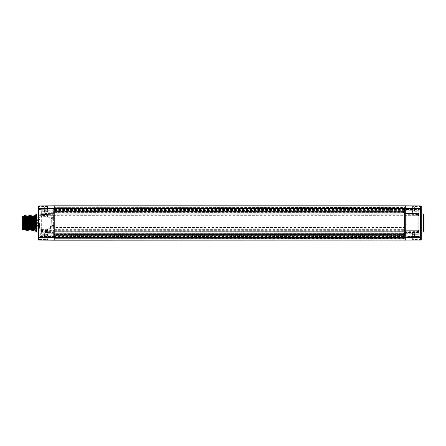 <?xml version="1.0" encoding="UTF-8"?>
<svg xmlns="http://www.w3.org/2000/svg" width="446" height="446" viewBox="0 0 446 446"><rect width="100%" height="100%" fill="white"/><g stroke="black" fill="none" stroke-linecap="round" stroke-linejoin="round"><path stroke-width="0.33" stroke-dasharray="2.23 1.67" d="M405.286 237.227L405.286 208.271L405.286 209.497L54.217 209.497L54.217 210.111L54.217 207.925L54.217 238.571A0.613 0.613 0 0 0 53.615 237.958L41.316 237.74L41.316 236.503L41.316 237.74A0.613 0.613 0 0 1 40.714 237.127L40.714 232.087A0.613 0.613 -0 0 0 41.316 232.7L41.316 231.468L41.316 232.7L48.079 232.818L48.079 229.974L48.079 230.777L47.477 229.969L47.477 231.067L48.079 231.067L48.079 232.818L41.316 232.7L41.316 236.503L41.316 208.75L41.316 214.532L41.316 213.3L48.079 213.182L41.316 213.3L41.316 216.723L41.316 214.532L48.079 214.42L48.079 216.026L47.477 216.667L47.477 215.669L48.079 215.669L48.079 213.182L48.079 214.42L48.079 213.182L48.079 214.281L48.079 213.182L53.615 213.088L41.316 213.3A0.613 0.613 180 0 0 40.714 213.913L40.714 216.232L40.714 213.913A0.613 0.613 0 0 1 41.316 213.3A0.613 0.613 180 0 0 40.714 213.913A0.613 0.613 0 0 1 41.316 213.3L53.615 213.088L48.079 213.182L48.079 214.42L47.477 214.42L47.477 214.933L40.714 214.866M418.788 236.514L405.286 236.726L405.286 238.571A0.613 0.613 0 0 1 405.888 237.958L405.888 235.884L405.286 235.867L405.286 232.349L405.286 235.6L405.286 235.137L54.217 235.137L54.217 233.23L54.217 234.379L69.609 234.144L69.821 234.563L389.681 234.563L69.821 234.563L69.821 235.889L69.609 234.379L54.217 234.379L54.217 235.889L405.286 235.889L54.217 235.889L54.217 237.272L54.217 208.728L54.217 212.474L54.217 210.111L405.286 210.111L54.217 210.111L54.217 212.77L54.217 208.271L405.286 208.271L405.286 207.429A0.613 0.613 0 0 0 405.888 208.042L418.186 208.26L418.186 237.74L418.186 235.889L418.788 235.901L418.788 208.873L418.788 237.127A0.613 0.613 0 0 1 418.186 237.74L405.888 237.958L418.186 237.74A0.613 0.613 0 0 0 418.788 237.127L418.788 235.901M54.217 238.03L54.217 209.988L53.615 209.988L53.615 208.538L41.316 208.75L53.615 208.538L53.615 209.988L41.316 209.988L53.615 209.988L53.615 213.339L48.079 213.433L53.615 213.339L53.615 214.18L53.615 213.088L53.615 214.314L41.316 214.532L41.316 215.613L47.477 215.669L47.477 213.194L47.477 214.42L40.714 214.532M405.286 237.729L405.286 234.663L54.217 234.663L405.286 234.663L405.286 237.729L54.217 237.729L405.286 237.729L405.286 236.503L405.286 237.729L54.217 237.729L54.217 238.571A0.613 0.613 0 0 0 53.615 237.958L41.316 237.74A0.613 0.613 0 0 1 40.714 237.127L40.714 236.503L53.615 236.503L53.615 237.958L53.615 209.988L54.217 209.988L54.217 207.925A0.613 0.613 0 0 1 53.615 208.538A0.613 0.613 0 0 0 54.217 207.925L54.217 209.497M405.286 235.137L405.286 233.219L54.217 233.23L54.217 237.729M412.043 240.126L412.043 239.067L405.286 239.106L405.286 240.188L412.043 240.126L412.65 239.513A0.613 0.613 0 0 1 412.043 240.126L420.639 240.054A0.613 0.613 0 0 0 421.247 239.435L421.247 230.682L405.286 230.682L405.286 212.586L405.286 228.068L54.217 228.068L54.217 215.931L54.217 233.721C53.698 232.89 53.698 232.779 54.217 233.386L54.217 232.438A0.613 0.613 180 0 0 53.615 231.825L53.615 232.912A0.613 0.613 0 0 1 54.217 233.526L54.217 212.474L54.217 233.526A0.613 0.613 0 0 0 53.615 232.912L41.316 232.7L53.615 232.912L53.615 236.503L40.714 236.503L40.714 235.756L54.217 235.756M405.286 234.663L54.217 234.663L404.673 234.663L404.673 211.337L54.217 211.337L405.286 211.337L54.217 211.337L405.286 211.337L405.286 208.271L54.217 208.271L54.217 207.97M405.286 235.889L405.286 237.634L405.286 234.379L389.893 234.144L389.681 235.889L389.893 234.379L405.286 234.379L405.286 236.503L54.217 236.503M405.286 238.342L54.217 238.342L405.286 238.571A0.613 0.613 0 0 1 405.888 237.958L405.888 236.503L418.788 236.503M405.286 233.52L405.286 232.929A0.613 0.413 0 0 1 405.888 232.517L405.888 232.912L418.186 232.7A0.613 0.613 180 0 0 418.788 232.087A0.613 0.613 0 0 1 418.186 232.7L418.186 235.889L405.888 235.884L405.888 232.912A0.613 0.613 0 0 0 405.286 233.526L405.286 233.526A0.613 0.613 0 0 1 405.888 232.912L418.186 232.7L418.186 208.26A0.613 0.613 0 0 1 418.788 208.873A0.613 0.613 0 0 0 418.186 208.26L405.888 208.042L405.888 236.503L405.286 236.503L405.286 209.497L418.788 209.497M405.286 213.617A0.613 0.491 180 0 0 405.888 214.108L405.888 215.1L405.286 214.487L405.286 212.095L405.286 232.779L54.217 232.773M405.286 214.487L405.286 212.474A0.613 0.613 0 0 0 405.888 213.088L418.186 213.3A0.613 0.613 0 0 1 418.788 213.913A0.613 0.613 0 0 0 418.186 213.3L405.888 213.088L405.888 210.244L418.788 210.244M418.788 214.771A0.613 0.491 180 0 0 418.186 214.281L418.186 215.318L405.888 215.1L405.888 213.483A0.613 0.413 0 0 1 405.286 213.071L405.286 212.474A0.613 0.613 0 0 0 405.888 213.088L405.888 213.483L418.186 213.684A0.613 0.424 0 0 1 418.788 214.108M405.286 212.48L405.286 208.773M405.286 208.577L405.286 207.658L54.217 207.658L405.286 207.429A0.613 0.613 0 0 0 405.888 208.042L418.186 208.26M54.217 208.728L404.673 208.728L404.673 211.337M405.286 211.337L405.286 208.271L54.217 208.271M405.286 207.97L405.286 208.271M421.247 213.98L421.247 206.565A0.613 0.613 0 0 0 420.639 205.946L38.869 205.946A0.613 0.613 0 0 0 38.256 206.565L38.256 214.253L38.551 213.974L38.256 213.98M38.256 232.02L38.551 232.026L38.256 231.747L38.256 214.253L38.551 213.974L38.256 214.08L38.256 209.464L46.852 209.23L46.852 213.796L46.852 206.699L46.852 211.856L46.852 210.111L38.863 210.111L38.863 213.935L38.852 208.851L47.025 208.611M38.256 214.08L38.256 231.92L38.551 232.026L38.256 231.747L38.256 239.435L46.852 239.508L46.852 232.204L46.852 239.513L47.46 240.126A0.613 0.613 0 0 1 46.852 239.513M38.256 210.244L38.256 208.092L38.256 210.244M38.256 235.756L38.256 237.908L38.256 235.756M35.803 214.615L35.803 231.385M35.803 215.635L35.803 230.365L35.803 215.635M36.416 213.996L36.416 232.004M38.256 226.139L38.256 231.92M38.256 239.435A0.613 0.613 0 0 0 38.869 240.054L38.863 232.065L38.863 235.889L38.256 235.889L46.852 235.889L46.852 239.301L46.852 232.477L46.852 237.634L46.852 235.889L38.863 235.889L38.863 236.536L38.256 236.536L38.852 237.149L38.863 236.536L46.852 236.77M421.247 230.682L421.035 213.974L421.247 235.889L420.639 235.889L420.639 232.126L420.639 236.597L412.65 236.832L412.65 232.266L412.65 239.301L412.65 232.477L412.65 237.634L412.65 235.889L421.247 235.889L421.247 232.02M421.247 210.244L421.247 208.092L421.247 210.244M421.247 235.756L421.247 237.908L421.247 235.756M421.247 236.597L420.639 237.027A0.613 0.435 0 0 0 421.247 236.597L420.639 236.597L420.65 237.211L412.478 237.45M421.247 231.937L421.247 226.139M423.087 232.004L423.087 213.996M421.247 219.861L421.247 214.063M421.247 206.565L412.65 206.492L412.043 205.874A0.613 0.613 0 0 1 412.65 206.487L412.65 206.487M420.639 205.946L420.639 213.874L420.639 210.111L421.247 210.111L420.639 210.111L420.639 209.403L421.247 209.403L420.65 208.789L420.639 209.403L412.65 209.168M412.65 210.111L412.65 213.523L412.65 206.699L412.65 211.856L412.65 208.366L412.65 210.111L420.639 210.111L412.65 210.111M421.247 215.318L420.639 215.318L420.639 208.973L412.043 208.717L412.65 208.728L412.043 208.717L412.043 205.874M405.286 205.812L405.286 206.894L47.46 206.933A0.613 0.435 0 0 0 46.852 207.368L46.852 208.789L47.46 208.778L47.46 205.874A0.613 0.613 0 0 0 46.852 206.487L46.852 210.111L38.256 210.111L38.863 210.111L38.863 206.565L38.256 206.565M46.852 207.368L46.852 206.487L38.863 206.565L38.869 205.946M47.46 205.874L46.852 206.492M38.256 219.861L38.256 209.464A0.613 0.435 180 0 1 38.869 209.035L47.46 208.778L46.852 208.789L46.852 209.23M38.869 240.054L47.46 240.126L47.46 237.222L38.869 236.965L47.025 237.389M47.46 240.126L54.217 240.188L54.217 239.106L47.46 239.067A0.613 0.435 0 0 1 46.852 238.632M405.286 240.188L54.217 240.188M421.247 239.435L420.639 239.435L420.639 235.889L412.65 235.889L412.65 238.632A0.613 0.435 0 0 1 412.043 239.067L412.043 237.283L412.65 237.272L412.65 238.632M420.639 240.054L420.639 239.435L412.65 239.508M421.247 232.756A0.613 0.435 0 0 1 420.639 233.191L420.639 237.027L412.043 237.283L412.65 237.272L412.65 236.832M421.247 209.403A0.613 0.435 180 0 0 420.639 208.973L412.478 208.55M38.256 213.244A0.613 0.435 180 0 1 38.869 212.809L38.852 208.851L38.256 209.464M415.148 235.889L415.148 238.526L415.148 233.252L415.148 236.28L415.148 235.889L414.211 235.889L414.211 234.395L414.211 235.889L415.148 235.889M415.148 234.83L415.148 234.39L415.148 234.83L414.211 234.83L414.211 234.39L414.211 234.83M415.148 237.378L415.148 236.28L415.148 237.383L415.148 236.949L415.148 237.378L414.211 237.378L414.211 236.28L414.211 237.383L414.211 236.949L414.211 237.378L415.148 237.383M415.148 236.28L414.211 236.28L415.148 236.28M415.148 235.533L414.211 235.533M415.148 234.39L414.211 234.39L415.148 234.395M415.148 235.516L414.211 235.516M415.148 236.949L414.211 236.949M44.355 235.889L44.355 238.526L44.355 233.252L44.355 236.28L44.355 235.889L45.291 235.889L45.291 234.395L45.291 235.889L44.355 235.889M44.355 234.83L44.355 234.39L44.355 234.83L45.291 234.83L45.291 234.39L45.291 234.83M44.355 237.378L44.355 236.28L44.355 237.383L44.355 236.949L44.355 237.378L45.291 237.378L45.291 236.28L45.291 237.383L45.291 236.949L45.291 237.378L44.355 237.383M44.355 236.28L45.291 236.28L44.355 236.28M44.355 235.533L45.291 235.533M44.355 234.39L45.291 234.39L44.355 234.395M44.355 235.516L45.291 235.516M44.355 236.949L45.291 236.949M44.355 210.111L44.355 212.748L44.355 207.474L44.355 210.501L44.355 210.111L45.291 210.111L45.291 208.622L45.291 210.111L44.355 210.111M44.355 209.051L44.355 208.617L44.355 209.051L45.291 209.051L45.291 208.617L45.291 209.051M44.355 211.605L44.355 210.501L44.355 211.61L44.355 211.17L44.355 211.605L45.291 211.605L45.291 210.501L45.291 211.61L45.291 211.17L45.291 211.605L44.355 211.61M44.355 210.501L45.291 210.501L44.355 210.501M44.355 209.754L45.291 209.754M44.355 208.617L45.291 208.617L44.355 208.622M44.355 209.743L45.291 209.743M44.355 211.17L45.291 211.17M415.148 210.111L415.148 212.748L415.148 207.474L415.148 210.501L415.148 210.111L414.211 210.111L414.211 208.622L414.211 210.111L415.148 210.111M415.148 209.051L415.148 208.617L415.148 209.051L414.211 209.051L414.211 208.617L414.211 209.051M415.148 211.605L415.148 210.501L415.148 211.61L415.148 211.17L415.148 211.605L414.211 211.605L414.211 210.501L414.211 211.61L414.211 211.17L414.211 211.605L415.148 211.61M415.148 210.501L414.211 210.501L415.148 210.501M415.148 209.754L414.211 209.754M415.148 208.617L414.211 208.617L415.148 208.622M415.148 209.743L414.211 209.743M415.148 211.17L414.211 211.17M423.7 231.385L423.7 214.615M420.623 210.244L420.623 208.722L420.623 210.244M411.942 210.244L411.942 211.616L411.942 210.244M420.623 235.756L420.623 234.234L420.623 235.756M411.942 235.756L411.942 237.127L411.942 235.756M404.673 234.663L404.673 237.272L54.217 237.272M34.61 223L35.769 223M30.623 215.635L30.01 230.365M30.573 229.355L31.209 216.645M31.805 229.355L32.435 216.645M33.032 229.355L33.667 216.645M34.258 229.355L34.894 216.645M34.314 215.647L33.69 230.365M33.088 215.647L32.463 230.365M31.861 215.647L31.237 230.365M28.711 230.365L29.325 215.635M29.927 230.359L30.551 215.635M31.164 230.365L31.777 215.635M26.905 229.372L27.529 216.645M28.12 229.355L28.756 216.645M29.347 229.355L29.982 216.645M27.479 230.365L28.098 215.635M28.165 215.635L27.552 230.365M26.938 215.635L26.325 230.365M29.391 215.635L28.778 230.365M23.527 216.249L23.527 229.155L24.485 215.635M24.402 215.641L24.14 221.673M25.026 230.365L25.639 215.635M26.253 230.365L26.866 215.635M23.722 217.637L23.839 216.639L23.588 216.198L23.527 216.845M24.446 229.372L25.06 216.628M25.673 229.372L26.292 216.628M23.527 219.387L23.527 226.613M23.527 229.155L23.527 229.751M25.712 215.635L25.099 230.365M23.978 230.192L24.14 224.327M23.527 229.562L24.14 228.943L24.14 217.057L24.14 228.943L33.35 228.859L33.35 217.141L33.35 228.859L34.303 228.87A0.613 0.613 0 0 1 34.18 228.737M23.527 216.438L24.14 217.057L31.276 217.118M31.906 217.124L34.303 217.13L34.303 228.87L34.303 217.13A0.613 0.613 0 0 0 34.074 217.609L34.074 228.391A0.613 0.613 0 0 1 34.303 227.912L34.303 223L34.303 227.912L33.902 227.912L33.902 223L33.902 227.912M33.902 218.088L33.902 223L33.902 218.088L34.303 218.088L34.303 223L34.303 218.088A0.613 0.613 0 0 1 34.074 217.609L34.074 228.391M33.902 223L33.902 228.77L33.902 223M26.414 223L26.414 228.77L26.414 223M24.324 223L24.324 217.23L24.324 223M23.527 223L23.527 229.35L23.527 223M22.3 216.65L22.3 229.35M33.104 218.914L33.104 228.096L33.104 217.904L33.104 218.914L22.913 218.914L22.913 220.96L22.913 218.914M33.104 219.956L22.913 219.956M33.104 223L33.104 223.613L33.104 223M33.104 219.934L33.104 219.315L33.104 219.934M33.104 226.066L33.104 226.685L33.104 226.066M33.104 219.917L22.913 219.917M33.104 220.96L22.913 220.96M32.391 230.365L33.004 215.635M33.617 230.365L34.23 215.635M34.849 230.365L35.463 215.635M38.88 210.244L38.88 211.766L38.88 210.244M47.56 210.244L47.56 208.873L47.56 210.244M38.88 235.756L38.88 237.278L38.88 235.756M47.56 235.756L47.56 234.384L47.56 235.756M418.788 231.853A0.613 0.435 0 0 1 418.186 232.282L405.888 232.517L418.186 232.316A0.613 0.424 0 0 0 418.788 231.892M54.217 232.438L53.615 232.26L53.615 231.825L54.217 232.438L54.217 233.28L405.286 233.386L405.286 232.779M405.375 232.996L405.375 235.399L405.286 233.47A0.613 0.608 180 0 1 405.888 232.862L418.186 232.645L418.788 232.031A0.613 0.602 180 0 1 418.186 232.628L405.888 232.862L405.888 231.892L418.186 231.719L418.186 232.628L418.186 230.682L418.186 231.719A0.613 0.491 180 0 0 418.788 231.229M405.286 235.421L54.217 235.421L54.217 234.161L405.286 234.161L405.286 235.337L405.286 233.403L54.217 233.342A0.491 0.491 0 0 1 53.726 233.832L53.726 237.941L53.726 233.832L47.348 233.888L47.348 237.891L53.726 237.941A0.491 0.491 180 0 1 54.217 238.437L54.217 233.721A0.613 0.613 0 0 0 53.615 233.119L51 233.068L51.145 228.497L51.145 230.125L50.537 229.01L50.537 224.79L53.609 224.756L53.615 226.685L51.145 226.685L51.758 226.685L51.63 219.32L53.615 219.287L51.63 219.32M54.217 235.421L54.217 235.137M405.286 234.379L405.286 233.581L405.286 234.379M405.286 233.581L405.286 238.554L405.286 233.581M405.286 233.219A0.613 0.613 -0 0 0 405.893 233.838L405.893 237.941L405.893 233.838L412.032 233.888L412.032 237.891L405.893 237.941A0.613 0.613 180 0 0 405.286 238.554L405.342 238.32M412.65 238.504L412.65 233.275A0.613 0.613 0 0 1 412.032 233.888L412.032 237.891A0.613 0.613 180 0 1 412.65 238.504L412.65 233.275M51.145 228.625L51.145 225.553L53.615 225.52A0.613 0.585 180 0 0 54.217 224.929L53.609 224.756L53.609 216.962L54.217 216.349M50.537 229.004L51.758 229.015L51.758 226.685L51.156 226.674L51.156 218.345L53.615 218.295A0.613 0.374 180 0 1 54.217 218.674A0.613 0.401 0 0 1 53.609 219.07L53.609 216.962L35.061 217.124A0.613 0.613 0 0 1 35.072 218.088L35.072 223L35.072 218.088L35.496 218.088L35.496 227.912L35.496 218.088M54.217 217.598A0.613 0.468 0 0 0 53.615 217.13L41.305 216.973L40.714 216.36M54.217 218.674A0.613 0.613 0 0 1 53.615 219.287A0.613 0.613 0 0 0 54.217 218.674M35.496 227.912L35.072 227.912L35.072 223L35.072 227.912A0.613 0.613 0 0 1 35.061 228.876L50.537 229.01L51.145 229.618M35.061 228.876L35.061 217.124L35.061 228.876M50.537 224.79L51.145 225.542L51.145 229.623M51.758 229.015L51.758 230.71L50.543 230.733L51.145 230.114M53.615 217.13L54.217 218.033L54.217 212.474L54.217 216.193L53.615 216.193L53.615 217.13L53.615 215.318L53.615 219.287L51.758 219.315L51.758 226.685L51.156 226.674L51.758 226.685L51.758 230.71M51.156 218.345L51.758 219.203M47.477 229.969L41.316 230.041A0.613 0.546 0 0 0 40.714 230.588L40.714 231.134L41.316 231.134L41.316 229.277L50.543 228.971A0.613 0.474 180 0 0 51.145 228.497L51.145 228.079L50.554 228.692L50.543 230.733M40.714 229.768A0.613 0.491 0 0 1 41.316 229.277L41.316 231.468L40.714 231.468L41.316 231.468L41.316 231.134L47.477 231.067L47.477 231.58L47.477 229.333L48.079 229.974L48.079 230.331L41.316 230.387L41.316 232.7A0.613 0.613 0 0 1 40.714 232.087A0.613 0.613 0 0 0 41.316 232.7A0.613 0.613 0 0 1 40.714 232.087L40.714 235.756M40.714 215.613L41.316 215.613L41.316 216.611L47.477 216.667M48.079 214.933L47.477 214.933L47.477 216.031L48.079 215.569M47.477 216.031L41.316 215.959A0.613 0.546 0 0 1 40.714 215.412M40.714 230.253L50.543 229.919L50.543 228.971M54.217 234.161L53.693 233.124L54.217 233.732A0.613 0.613 0 0 0 53.615 233.119L51.145 233.074A0.613 0.491 0 0 0 50.543 232.606L50.543 229.919L50.827 229.919M51.145 233.074L51.145 232.411L51 233.068M51.145 232.411L50.543 231.764L53.615 231.825L50.571 231.769M48.079 231.719L50.543 231.764L50.543 232.606L48.079 232.567L48.079 231.719L48.079 232.567L53.615 232.661A0.613 0.485 180 0 1 54.217 233.147M48.079 230.431L48.079 231.067M41.316 229.277L40.714 229.64M50.543 232.862A0.613 0.613 0 0 1 50.995 233.068A0.613 0.613 0 0 0 50.543 232.862A0.613 0.613 0 0 1 50.995 233.068A0.613 0.613 0 0 0 50.543 232.862L48.079 232.818L48.079 231.58L48.079 232.818M46.852 233.397L46.852 238.381L46.852 233.397A0.491 0.491 -0 0 0 47.348 233.888L47.348 237.891A0.491 0.491 180 0 0 46.852 238.381M40.714 209.364L40.714 209.988L40.714 209.364A0.613 0.613 0 0 1 41.316 208.75A0.613 0.613 0 0 0 40.714 209.364M40.714 215.747L53.615 216.193L53.615 214.314L54.217 214.314L54.217 212.474A0.613 0.613 0 0 1 53.615 213.088A0.613 0.613 0 0 0 54.15 212.748A0.613 0.613 180 0 1 53.615 213.088A0.613 0.613 0 0 0 54.128 212.787L54.217 210.4L405.286 210.579L54.217 210.579M54.217 212.474L54.217 212.474A0.613 0.613 0 0 1 54.15 212.748A0.613 0.613 180 0 0 54.217 212.474L54.128 210.601L54.128 212.881M421.247 213.244A0.613 0.435 0 0 0 420.639 212.809L54.217 212.77L54.217 210.4M54.217 229.662L405.286 229.662L405.286 228.068L54.217 228.068L54.217 231.323L54.217 230.766L54.217 231.29L405.286 231.29L405.286 233.297L420.639 233.191L420.639 215.318L54.217 215.318L54.217 212.619M405.286 212.77L54.217 212.77L405.286 212.77A0.613 0.613 180 0 1 405.893 212.162L405.893 208.059L405.893 212.162L412.032 212.112L412.032 208.109L405.893 208.059A0.613 0.613 -0 0 1 405.286 207.446L405.286 212.419L405.286 207.446L405.286 209.274L418.788 209.486M389.893 211.621L405.286 211.621L405.286 210.111L405.286 211.621L389.893 211.621M69.821 211.437L389.681 211.437L389.681 208.577L389.681 211.437L69.821 211.437L54.217 211.621L69.609 211.856L69.821 210.111L69.821 211.437M405.286 210.111L405.286 208.366L405.286 210.111M412.65 212.725L412.65 207.496L412.65 212.725A0.613 0.613 180 0 0 412.032 212.112L412.032 208.109A0.613 0.613 0 0 0 412.65 207.496M54.217 212.614L405.286 212.614L405.286 211.549L405.375 213.305L405.375 210.601L405.375 213.004M405.888 213.138L418.186 213.372L418.186 214.281L405.888 214.108L405.888 213.138L405.286 212.513A0.613 0.608 180 0 0 405.888 213.138L405.888 213.483L418.186 213.718L418.186 213.372A0.613 0.602 180 0 1 418.788 213.98L418.186 213.355L405.888 213.127L405.888 214.292L418.186 214.442L418.186 213.372M412.65 207.368A0.613 0.435 0 0 0 412.043 206.933L405.286 206.894L405.286 232.143A0.613 0.435 0 0 1 405.888 231.708L405.888 230.682L418.186 230.682L418.788 230.069M405.286 229.662L405.286 231.29M38.256 230.682L38.869 230.682L38.869 215.318L54.217 215.318L54.217 230.682L405.286 230.682L405.286 232.143M54.217 211.549L54.217 210.663L54.217 211.549M48.079 216.026L48.079 215.669L48.079 216.026M54.066 212.876L56.073 212.853L56.073 211.047L56.073 212.853L56.67 212.257L56.073 211.047L54.217 211.03M56.67 211.644L56.67 212.257M54.217 229.144L405.286 229.144M54.217 231.29L54.217 233.297L54.217 230.682L38.869 230.682L38.869 233.191L54.217 233.286L54.217 239.106L405.286 239.106L405.286 233.286L54.217 233.286L405.286 233.297L54.217 233.291L54.217 235.399L54.217 233.732M54.128 233.42L54.128 235.399L54.128 233.42M54.217 234.97L56.073 234.953L56.073 233.147L56.073 234.953L56.67 233.743L56.073 233.147L53.693 233.124M56.67 233.743L56.67 234.356M405.286 234.161L405.888 231.892A0.613 0.491 180 0 0 405.286 232.383M54.217 230.766L405.286 230.766M405.375 211.03L405.375 212.876L405.375 211.03L403.429 211.047L403.429 212.859L403.429 211.047L402.833 211.644L403.429 212.859L405.375 212.876M402.833 212.257L402.833 211.644M54.217 207.563L54.217 212.318L54.217 207.563A0.491 0.491 0 0 1 53.726 208.059L53.726 212.168L53.726 208.059L47.348 208.109L47.348 212.112L53.726 212.168A0.491 0.491 180 0 1 54.217 212.658M46.852 207.619L46.852 212.603L46.852 207.619A0.491 0.491 -0 0 0 47.348 208.109L47.348 212.112A0.491 0.491 180 0 0 46.852 212.603M70.234 210.111L70.234 211.231L70.234 210.111M69.821 210.111L69.821 208.577L69.821 210.111M389.269 210.111L389.269 211.231L389.269 210.111M70.234 235.889L70.234 234.769L70.234 235.889M69.821 235.889L69.821 237.423L69.821 235.889M389.681 235.889L389.681 237.423L389.681 235.889M389.269 235.889L389.269 237.01L389.269 235.889M35.496 223L35.496 228.77L35.496 223M38.685 223L38.685 217.23L38.685 223M39.549 223L39.549 228.274L39.549 223M36.232 223L36.232 228.096L36.232 223M36.232 219.934L36.232 219.07L36.232 219.934M36.232 226.066L36.232 226.93L36.232 226.066M36.109 223L36.109 222.387L36.109 223M39.549 219.934L39.549 219.07L39.549 219.934M36.109 219.934L36.109 219.315L36.109 219.934M39.549 226.066L39.549 226.93L39.549 226.066M36.109 226.066L36.109 226.685L36.109 226.066M405.375 233.124L405.375 234.97L405.375 233.124L403.429 233.141L403.429 234.953L403.429 233.141L402.833 233.743L403.429 234.953L405.375 234.97M402.833 234.356L402.833 233.743M38.256 215.318L38.869 215.318L38.869 212.809L54.217 212.714L54.217 205.812M38.256 232.756A0.613 0.435 180 0 0 38.869 233.191L38.869 236.965A0.613 0.435 0 0 1 38.256 236.536M414.367 235.889L414.367 232.477L414.367 235.889M45.135 235.889L45.135 232.477L45.135 235.889M45.135 210.111L45.135 206.699L45.135 210.111M414.367 210.111L414.367 206.699L414.367 210.111M30.518 216.622L31.097 217.486L31.343 217.118M26.425 229.378L27.005 228.514L27.585 229.378M25.16 223L25.16 222.387L25.16 223M25.16 219.934L25.16 219.315L25.16 219.934M25.16 226.066L25.16 226.685L25.16 226.066M405.286 213.227L54.217 213.227M418.788 214.147A0.613 0.435 0 0 0 418.186 213.718M418.788 214.877A0.613 0.435 0 0 0 418.186 214.442L418.186 215.318L418.788 215.931M418.788 215.318L405.888 215.318L405.888 214.292A0.613 0.435 0 0 1 405.286 213.857M418.788 230.682L405.888 230.9L405.286 231.513M418.788 231.123A0.613 0.435 0 0 1 418.186 231.558L405.888 231.708L405.888 232.862M418.186 232.628L418.186 232.282M51.151 226.674L51.151 219.109M47.477 229.333L41.316 229.389L41.316 230.387L40.714 230.387M40.714 216.115A0.613 0.496 180 0 0 41.316 216.611L41.316 229.389A0.613 0.496 180 0 0 40.714 229.885M54.217 226.685L53.615 226.685L53.615 231.898L50.877 231.898M54.217 231.898L53.615 231.898L53.615 233.119L53.615 232.26L51.123 232.221M50.827 231.63L40.714 231.468M47.477 231.58L47.477 232.806L47.477 231.58L48.079 231.58L47.477 231.58M54.217 210.244L40.714 210.244M405.286 212.709L54.217 212.853A0.613 0.485 180 0 1 53.615 213.339A0.613 0.485 0 0 0 54.217 212.853L54.217 212.486M405.286 210.863L54.217 210.863M405.286 230.682L405.888 230.682L405.888 215.318L405.286 215.318M405.286 233.487L405.286 232.951A0.613 0.435 0 0 1 405.888 232.517M405.286 212.513L405.286 213.049A0.613 0.435 0 0 0 405.888 213.483M405.286 214.197L54.217 214.197M405.286 215.067L54.217 215.067M40.714 216.232A0.613 0.491 0 0 0 41.316 216.723M40.714 209.988L41.316 209.988L40.714 209.988M54.128 212.787A0.613 0.613 0 0 1 53.615 213.088M405.286 227.454L54.217 227.454M405.286 231.736L54.217 231.736M405.286 210.244L405.888 210.244L405.888 208.042M405.286 237.701L405.286 238.565M38.601 213.996L46.852 213.796M46.852 232.204L38.601 232.004M412.65 232.266L421.002 232.004M421.002 213.996L412.65 213.734M412.65 232.477L414.367 232.477L415.148 233.252M412.65 239.301L414.367 239.301L415.148 238.526M46.852 232.477L45.135 232.477L44.355 233.252M46.852 239.301L45.135 239.301L44.355 238.526M46.852 206.699L45.135 206.699L44.355 207.474M46.852 213.523L45.135 213.523L44.355 212.748M412.65 206.699L414.367 206.699L415.148 207.474M412.65 213.523L414.367 213.523L415.148 212.748M421.247 208.092L420.623 208.722L411.942 208.873L411.117 210.244L411.942 211.616L420.623 211.766L421.247 212.391M421.247 233.609L420.623 234.234L411.942 234.384L411.117 235.756L411.942 237.127L420.623 237.278L421.247 237.908M23.527 228.77L28.65 228.77M29.274 228.77L33.902 228.77M33.74 217.23L31.911 217.23M31.287 217.23L23.527 217.23M22.3 228.096L33.104 228.096M22.3 217.904L33.104 217.904M25.16 222.387L33.104 222.387L25.16 222.387L24.692 222.855L25.16 222.387M33.104 223.613L25.16 223.613L24.692 223.145L25.16 223.613L33.104 223.613M24.692 219.783L25.16 219.315L33.104 219.315M33.104 220.547L25.16 220.547L24.692 220.079M24.692 225.921L25.16 225.453L33.104 225.453M33.104 226.685L25.16 226.685L24.692 226.217M38.256 212.391L38.88 211.766L47.56 211.616L48.385 210.244L47.56 208.873L38.88 208.722L38.256 208.092M38.256 237.908L38.88 237.278L47.56 237.127L48.385 235.756L47.56 234.384L38.88 234.234L38.256 233.609M405.888 232.912L418.186 232.7M405.286 233.526L405.381 233.197M54.217 235.6L405.286 235.6M412.65 234.144L389.893 234.144L389.269 234.769M405.286 237.634L412.65 237.634M48.079 215.223L53.615 215.318L54.217 215.931M35.301 228.391L35.301 217.609L35.301 228.391M51.145 230.125L50.543 230.738L48.079 230.777M50.554 228.692L41.305 229.027M46.852 234.144L69.609 234.144L70.234 234.769M54.217 237.634L46.852 237.634M412.65 211.856L389.893 211.856L389.269 211.231M405.286 208.366L412.65 208.366M53.626 217.419L41.305 216.973M48.079 214.281L53.615 214.18L54.217 213.567M54.128 211.03L56.073 211.047M54.128 234.97L56.073 234.953M54.217 231.323L405.286 231.323M405.286 229.11L54.217 229.11M54.217 208.366L46.852 208.366M46.852 211.856L69.609 211.856L70.234 211.231M389.269 208.99L389.681 208.577L69.821 208.577L70.234 208.99M70.234 237.01L69.821 237.423L389.681 237.423L389.269 237.01M39.549 217.726L38.685 217.23L35.496 217.23M35.496 228.77L38.685 228.77L39.549 228.274M36.232 228.096L39.549 228.096M39.549 217.904L36.232 217.904M36.232 222.141L39.549 222.141L36.232 222.141M36.232 223.859L39.549 223.859L36.232 223.859M36.109 222.387L39.549 222.387L36.109 222.387M36.109 223.613L39.549 223.613L36.109 223.613M36.232 219.07L39.549 219.07M36.232 220.792L39.549 220.792M36.109 219.315L39.549 219.315M36.109 220.547L39.549 220.547M36.232 225.208L39.549 225.208M36.232 226.93L39.549 226.93M36.109 225.453L39.549 225.453M36.109 226.685L39.549 226.685"/><path stroke-width="0.67" d="M405.286 238.571L405.286 237.227M405.286 213.071L405.286 212.474M405.286 208.773L405.286 205.812L54.217 205.812L54.217 240.188L38.869 240.054L38.869 237.423L54.217 237.423M404.673 211.337L405.286 211.337M54.217 208.271L405.286 208.271M405.286 237.423L405.286 208.577L420.639 208.577L420.639 237.423L405.286 237.701M421.247 237.423L420.639 237.423L420.639 240.054A0.613 0.613 0 0 0 421.247 239.435L421.247 206.565A0.613 0.613 0 0 0 420.639 205.946L405.286 205.812M38.869 240.054A0.613 0.613 0 0 1 38.256 239.435L38.256 206.565A0.613 0.613 0 0 1 38.869 205.946L54.217 205.812M36.416 213.996L35.803 214.615L35.803 231.385L36.416 232.004L36.416 213.996L38.256 213.98M36.416 232.004L38.256 232.02M420.639 240.054L54.217 240.188M421.247 213.98L423.087 213.996L423.087 232.004L421.247 232.02M423.087 213.996L423.7 214.615L423.7 231.385L423.087 232.004M405.286 237.729L54.217 237.729M405.286 234.663L404.673 234.663M54.217 237.272L404.673 237.272L404.673 208.728L54.217 208.728M35.803 215.635L35.463 215.635L35.769 223L34.61 223L34.23 215.635L34.849 230.365L34.258 229.355L33.667 216.645L33.076 215.635L33.617 230.365L33.032 229.355L32.435 216.645L31.85 215.635L32.391 230.365L31.805 229.355L31.209 216.645L30.623 215.635L31.164 230.365L30.573 229.355L29.982 216.645L29.391 215.635L29.938 230.365L29.347 229.355L28.756 216.645L28.165 215.635L28.711 230.365L28.12 229.355L27.529 216.645L26.938 215.635L27.479 230.365L26.894 229.355L26.325 230.365L25.712 215.635L26.253 230.365L25.667 229.355L25.099 230.365L24.435 229.355L23.978 230.192L23.527 229.751L23.527 216.249L23.844 216.645L24.435 229.355M35.803 230.365L34.849 230.365M34.314 215.641L34.894 216.645L35.189 223M31.822 229.355L31.237 230.365L30.623 215.635M34.281 229.355L33.69 230.365L33.076 215.635M33.049 229.355L32.463 230.365L31.85 215.635M30.54 215.647L29.96 216.645M28.087 215.641L27.507 216.645M29.369 229.355L28.778 230.365L28.165 215.635M28.143 229.355L27.552 230.365L26.938 215.635M30.596 229.355L30.01 230.365L29.391 215.635M25.026 230.365L24.591 218.49C24.441 213.996 24.29 215.056 24.14 221.673M25.634 215.641L25.071 216.645L24.485 215.635L23.822 216.645M25.071 216.645L25.667 229.355M26.86 215.641L26.281 216.645L26.894 229.355M26.297 216.645L25.712 215.635M24.491 215.641L25.099 230.365M23.527 216.845L23.839 226.362C23.939 231.926 24.039 231.251 24.14 224.327M31.276 217.118L31.906 217.124M34.18 228.737A0.613 0.613 0 0 1 34.074 228.391M23.527 229.35L22.3 229.35L22.3 216.65L23.527 216.65M34.225 215.647L33.645 216.645M35.451 215.641L34.872 216.645M54.217 207.97L405.286 207.97M420.639 205.946L420.639 208.577L421.247 208.577M38.256 237.423L38.869 237.423L38.869 208.577L54.217 208.577M38.256 208.577L38.869 208.577L38.869 205.946M405.286 240.188L405.286 238.03L54.217 238.03M31.343 217.118L31.677 216.622M29.313 215.641L28.734 216.645M28.65 228.77L29.274 228.77M31.911 217.23L31.287 217.23M32.998 215.641L32.419 216.645M31.187 216.645L31.766 215.641"/></g></svg>
